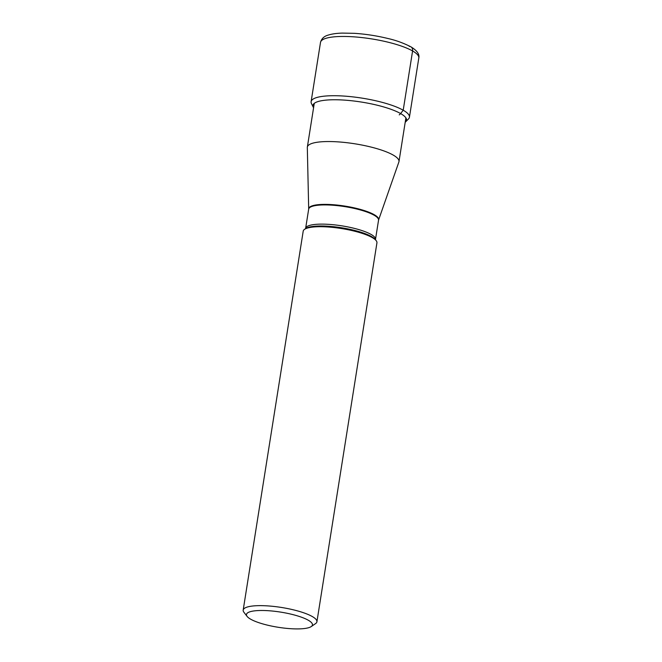 <?xml version="1.0" encoding="UTF-8"?>
<svg xmlns="http://www.w3.org/2000/svg" width="662" height="662" viewBox="0 0 662 662"><rect width="100%" height="100%" fill="white"/><g stroke="black" fill="none" stroke-linecap="round" stroke-linejoin="round"><path stroke-width="0.99" d="M405.202 122.305L408.504 118.937A49.766 11.453 -171 0 0 409.43 117.224A49.766 11.453 -171 0 0 403.208 110.215A49.766 11.453 -171 0 0 348.742 96.453A49.766 11.453 -171 0 0 311.115 101.65A49.766 11.453 -171 0 0 311.463 103.57L313.573 107.79M398.872 162.025A46.39 10.675 -171 0 0 398.979 161.594A46.39 10.675 -171 0 0 377.075 148.702A46.39 10.675 -171 0 0 330.785 141.56A46.39 10.675 -171 0 0 307.35 147.08A46.39 10.675 -171 0 0 307.317 147.527L308.691 208.944A35.417 8.151 -171 0 1 326.606 204.393A35.417 8.151 -171 0 1 362.561 210.036A35.417 8.151 -171 0 1 378.581 220.016L398.872 162.025M243.186 610.091L303.204 231.17A37.329 8.589 9 0 1 304.561 229.325A37.329 8.589 9 0 1 322.063 226.727A37.329 8.589 9 0 1 376.206 240.678A37.329 8.589 9 0 1 376.935 242.846L316.916 621.775A37.329 8.589 -171 0 0 299.29 611.398A37.329 8.589 -171 0 0 262.044 605.656A37.329 8.589 -171 0 0 243.186 610.091A37.329 8.589 -171 0 0 243.914 612.267L247.108 616.413A33.406 7.687 -171 0 0 295.566 628.9A33.406 7.687 -171 0 0 311.231 626.575A33.406 7.687 -171 0 0 299.911 616.661A33.406 7.687 -171 0 0 263.344 610.496A33.406 7.687 -171 0 0 247.108 616.413M311.231 626.575L315.559 623.612A37.329 8.589 -171 0 0 316.916 621.775M409.248 46.365A4.7 3.914 119.7 0 1 412.592 50.957L403.208 110.215L400.609 113.566A5.321 4.427 119.7 0 1 399.219 114.874M412.592 50.957A49.766 11.453 9 0 1 418.814 57.966C419.667 54.259 417.019 50.535 410.862 46.803C403.34 42.989 395.677 40.225 387.874 38.487C376.761 35.773 365.573 34.052 354.302 33.323L342.304 33.1C336.668 33.266 332.026 33.911 328.385 35.045C324.165 36.145 321.533 38.595 320.507 42.393A49.766 11.453 9 0 1 358.125 37.188A49.766 11.453 9 0 1 412.592 50.957M405.657 121.866A47.383 10.898 -171 0 0 400.609 113.566A47.383 10.898 -171 0 0 345.134 100.161A47.383 10.898 -171 0 0 313.267 107.227M375.519 239.818L375.495 239.404A35.367 8.134 -171 0 0 358.796 229.582A35.367 8.134 -171 0 0 323.503 224.137A35.367 8.134 -171 0 0 323.453 224.137A35.367 8.134 -171 0 0 305.637 228.34L308.674 209.134A35.367 8.134 9 0 1 326.548 204.93A35.367 8.134 9 0 1 361.833 210.375A35.367 8.134 9 0 1 378.54 220.206L378.581 220.016M304.561 229.325L305.712 228.539A36.286 8.349 9 0 1 322.667 226.015A36.286 8.349 9 0 1 322.725 226.015A36.286 8.349 9 0 1 375.354 239.57L376.206 240.678M311.115 101.65L320.507 42.393M409.43 117.224L418.814 57.966M398.979 161.594L405.897 117.886M375.495 239.404L378.54 220.206M307.35 147.08L314.268 103.371"/></g></svg>
